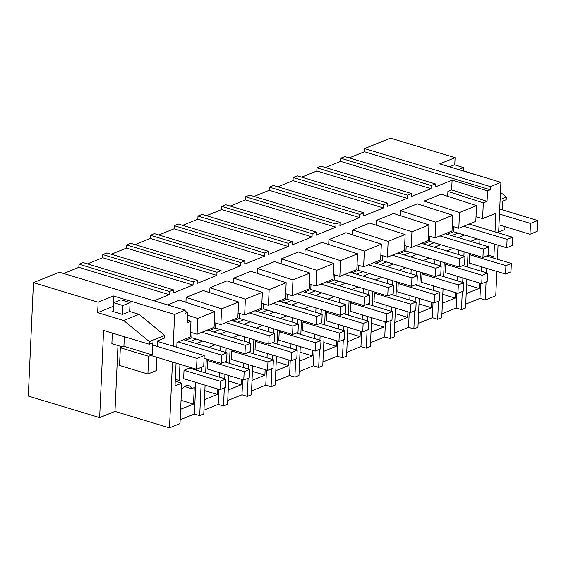 <?xml version="1.0" encoding="UTF-8"?>
<svg xmlns="http://www.w3.org/2000/svg" width="566" height="566" viewBox="0 0 566 566"><rect width="100%" height="100%" fill="white"/><g stroke="black" fill="none" stroke-linecap="round" stroke-linejoin="round"><path stroke-width="0.85" d="M173.189 346.166L174.632 314.455L185.132 310.203L59.288 272.196L33.451 282.653L28.3 396.058L99.644 417.609L114.976 411.397L169.482 427.861L179.988 423.609L181.82 383.182L175.021 385.934L176.061 363.089M185.132 310.203L184.99 313.352L187.714 312.255L187.233 322.754L190.975 321.24L190.261 336.989L177.002 342.359L176.776 347.248M154.058 300.815L169.255 294.667L169.404 291.511L78.999 264.209L78.858 267.364L63.661 273.52M78.999 264.209L83.082 262.56L173.479 289.863L173.338 293.011L193.056 285.031L102.658 257.728L87.454 263.883M498.618 232.987L500.917 182.358L490.411 186.61L490.269 189.759L487.545 190.862L452.1 180.151L435.098 187.035L435.24 183.886L433.202 184.707L431.165 185.535L431.023 188.683L411.305 196.671L411.447 193.522L407.364 195.171L407.223 198.319L387.505 206.307L387.646 203.152L383.571 204.807L383.43 207.955L363.712 215.936L363.853 212.788L359.771 214.436L359.629 217.592L339.911 225.572L340.053 222.424L338.015 223.245L335.978 224.072L335.836 227.221L316.118 235.208L316.26 232.06L312.177 233.708L312.036 236.857L292.318 244.845L292.466 241.689L290.422 242.517L288.384 243.345L288.243 246.493L268.525 254.474L268.666 251.325L264.584 252.974L264.442 256.129L244.724 264.11L244.873 260.961L242.828 261.782L240.791 262.61L240.649 265.758L220.931 273.746L221.073 270.598L219.035 271.418L216.997 272.246L216.849 275.394L197.131 283.375L197.279 280.227L193.197 281.882L102.8 254.58L102.658 257.728M102.8 254.58L106.882 252.924L197.279 280.227M216.997 272.246L126.593 244.944L126.451 248.092L111.254 254.247M126.593 244.944L130.675 243.295L221.073 270.598M240.791 262.61L150.393 235.307L150.252 238.456L135.048 244.611M150.393 235.307L154.468 233.659L244.873 260.961M264.584 252.974L174.186 225.678L174.045 228.827L158.848 234.982M174.186 225.678L178.269 224.023L268.666 251.325M288.384 243.345L197.987 216.042L197.845 219.191L182.641 225.346M197.987 216.042L202.062 214.387L292.466 241.689M312.177 233.708L221.78 206.406L221.639 209.554L206.441 215.71M221.78 206.406L225.862 204.758L316.26 232.06M335.978 224.072L245.58 196.77L245.439 199.925L230.235 206.074M245.58 196.77L249.656 195.121L340.053 222.424M359.771 214.436L269.374 187.141L269.232 190.289L254.035 196.444M269.374 187.141L273.456 185.485L363.853 212.788M383.571 204.807L293.174 177.505L293.025 180.653L277.828 186.808M293.174 177.505L297.249 175.849L387.646 203.152M407.364 195.171L316.967 167.869L316.826 171.017L301.628 177.172M316.967 167.869L321.049 166.22L411.447 193.522M431.165 185.535L340.767 158.232L340.619 161.388L325.422 167.536M340.767 158.232L344.843 156.584L435.24 183.886M490.411 186.61L364.561 148.603L364.419 151.752L349.215 157.907M364.561 148.603L390.398 138.139L455.092 157.681L439.761 163.885L500.917 182.358M99.644 417.609L103.599 330.452L149.247 344.241L149.36 341.616L123.749 320.533L97.67 312.658L98.144 302.194L33.451 282.653M98.144 302.194L113.476 295.99L174.632 314.455M169.482 427.861L172.467 362.007M169.255 294.667L78.858 267.364M187.714 312.255L185.075 311.456M486.081 281.925L485.26 300.015L495.766 295.756L496.87 271.432M485.26 300.015L479.94 298.409L465.719 304.168M462.288 291.561L461.467 309.644L465.542 307.996L466.851 279.187M461.467 309.644L456.146 308.038L441.919 313.797M438.487 301.19L437.667 319.281L441.749 317.632L443.058 288.816M437.667 319.281L432.346 317.675L418.125 323.434M414.694 310.826L413.873 328.917L417.949 327.261L419.257 298.452M413.873 328.917L408.553 327.311L394.325 333.07M390.894 320.462L390.073 338.553L394.155 336.897L395.464 308.088M390.073 338.553L384.76 336.947L370.532 342.706M367.101 330.098L366.28 348.182L370.355 346.534L371.664 317.724M366.28 348.182L360.959 346.576L346.732 352.335M343.3 339.727L342.48 357.818L346.562 356.17L347.871 327.353M342.48 357.818L337.166 356.212L322.938 361.971M319.507 349.364L318.686 367.454L322.762 365.799L324.07 336.989M318.686 367.454L313.366 365.848L299.138 371.607M295.707 359L294.886 377.09L298.968 375.435L300.277 346.625M294.886 377.09L289.573 375.484L275.345 381.243M271.913 368.636L271.093 386.72L275.168 385.071L276.477 356.262M271.093 386.72L265.772 385.113L251.552 390.873M248.113 378.265L247.292 396.356L251.375 394.707L252.684 365.891M247.292 396.356L241.979 394.75L227.751 400.509M224.32 387.901L223.499 405.992L227.574 404.336L228.883 375.527M223.499 405.992L218.179 404.386L203.958 410.145M201.142 383.967L199.699 415.628L203.781 413.972L205.09 385.163M199.699 415.628L194.386 414.022L180.158 419.781M169.404 291.511L173.479 289.863M97.67 312.658L113.002 306.454L113.476 295.99M113.561 306.623L113.002 306.454M114.976 411.397L117.969 345.55M123.749 320.533L139.08 314.328L129.664 311.484L122.461 314.406L112.443 311.378L113.356 311.01M139.08 314.328L164.692 335.405L164.579 338.029L157.574 340.866L157.32 346.47M181.82 383.182L176.5 381.576L179.224 380.472L175.326 379.298M190.975 321.24L187.353 320.073M424.118 201.071L459.535 212.512L476.53 205.628L441.112 194.188L424.118 201.071L423.899 205.946M452.1 180.151L451.654 189.921L447.911 191.435L447.692 196.31M193.197 281.882L193.056 285.031M187.579 315.191L197.775 318.488L214.769 311.604L179.351 300.164L167.621 304.911M186.15 297.412L221.568 308.852L238.569 301.968L203.152 290.528L186.15 297.412L185.931 302.286M209.951 287.776L245.368 299.216L262.362 292.339L226.945 280.899L209.951 287.776L209.724 292.657M233.744 278.147L269.161 289.587L286.163 282.703L250.745 271.263L233.744 278.147L233.525 283.021M257.544 268.51L292.962 279.951L309.956 273.067L274.538 261.626L257.544 268.51L257.318 273.385M281.337 258.874L316.755 270.315L333.756 263.431L298.339 251.99L281.337 258.874L281.118 263.749M305.138 249.238L340.555 260.678L357.549 253.801L322.132 242.361L305.138 249.238L304.911 254.12M328.931 239.609L364.348 251.049L381.343 244.165L345.932 232.725L328.931 239.609L328.712 244.484M352.724 229.973L388.142 241.413L405.143 234.529L369.725 223.089L352.724 229.973L352.505 234.848M376.524 220.337L411.942 231.777L428.936 224.893L393.519 213.453L376.524 220.337L376.305 225.211M400.318 210.701L435.735 222.141L452.736 215.264L417.319 203.824L400.318 210.701L400.098 215.582M201.906 367.086L201.694 371.777M206.279 358.915L205.642 372.973M196.416 369.244L196.374 370.171M195.822 382.361L194.386 414.022M179.96 364.271L179.224 380.472M181.509 389.995A11.179 6.268 -73.2 0 1 188.747 385.573A11.179 6.268 -73.2 0 1 191.641 388.644L194.251 387.583L193.501 404.067L180.639 409.275M225.799 379.057L189.461 368.084L184.021 370.284L183.639 378.682L219.976 389.663L225.417 387.455L225.799 379.057L220.358 381.258L219.976 389.663M149.247 344.241L152.813 342.791L152.268 354.868L148.695 356.311L120.332 347.75L123.904 346.3L124.343 336.713M149.36 341.616L164.692 335.405M156.824 357.28L156.223 370.652L147.889 374.027L148.695 356.311M447.239 234.289L453.55 231.735L453.783 226.74M185.478 340.272L191.789 337.711L192.015 332.716M209.279 330.636L215.589 328.082L215.816 323.08M233.072 321L239.383 318.446L239.609 313.444M256.872 311.364L263.183 308.81L263.409 303.815M280.665 301.735L286.976 299.173L287.203 294.179M304.466 292.098L310.776 289.544L311.003 284.542M328.259 282.462L334.57 279.908L334.796 274.906M352.059 272.826L358.37 270.272L358.596 265.277M375.852 263.197L382.163 260.636L382.39 255.641M399.653 253.561L405.963 251.007L406.19 246.005M423.446 243.925L429.757 241.371L429.983 236.369M197.775 318.488L197.06 334.237L190.473 332.249M476.954 238.802L470.643 241.357M196.473 343.59L202.784 341.036M220.273 333.954L226.584 331.4M244.066 324.318L250.377 321.764M267.867 314.689L274.177 312.128M291.66 305.053L297.971 302.499M315.453 295.417L321.764 292.863M339.253 285.78L345.564 283.226M363.047 276.151L369.357 273.59M386.847 266.515L393.158 263.961M410.64 256.879L416.951 254.325M434.44 247.243L440.751 244.689M458.234 237.614L464.545 235.053M215.193 344.779L208.882 347.333M238.986 335.15L232.676 337.704M262.787 325.514L256.476 328.068M286.58 315.878L280.269 318.432M310.38 306.241L304.069 308.795M334.173 296.612L327.863 299.166M357.974 286.976L351.663 289.53M381.767 277.34L375.456 279.894M405.567 267.704L399.256 270.258M429.361 258.075L423.05 260.629M453.154 248.439L446.843 250.993M193.501 404.067L181.042 400.303M184.636 386.528L191.641 388.644M147.889 374.027L119.532 365.459L120.332 347.75M152.268 354.868L123.904 346.3M189.914 341.609L196.225 339.055M213.707 331.973L220.018 329.419M237.508 322.337L243.819 319.783M261.301 312.701L267.612 310.147M285.101 303.072L291.412 300.518M308.895 293.436L315.205 290.882M332.688 283.799L338.999 281.245M356.488 274.163L362.799 271.609M380.281 264.534L386.592 261.98M404.082 254.898L410.392 252.344M427.875 245.262L434.186 242.708M451.675 235.626L457.986 233.072M197.06 334.237L214.054 327.353L214.769 311.604M490.269 189.759L364.419 151.752M476.53 205.628L475.815 221.377L458.821 228.261L452.234 226.273M487.545 190.862L487.071 201.362L483.329 202.876L447.911 191.435M483.329 202.876L482.614 218.625L476.034 216.636M487.071 201.362L451.654 189.921M495.024 231.904L495.873 213.255L482.614 218.625M492.003 257.601L493.892 256.837L494.472 244.095M486.696 268.355L486.498 272.755M497.422 259.235L498.059 245.177M454.767 164.918L455.092 157.681M480.371 176.153L463.413 170.798M480.697 176.019L481.135 176.38M500.464 192.284L506.308 197.095L506.188 199.72L502.622 201.171L502.233 209.802M459.535 212.512L458.821 228.261M488.373 255.167L493.892 256.837M481.383 266.749L481.178 271.149M480.626 283.347L479.94 298.409M500.132 199.6L506.308 197.095M498.66 232.01L504.837 229.506L504.964 226.69M479.94 239.708L479.742 244.109M479.31 282.95L479.062 288.455L466.193 293.662M471.386 253.943L469.582 254.672L469.2 263.07L505.537 274.05L510.978 271.843L511.36 263.445L505.919 265.645L505.537 274.05M468.047 252.931L467.403 266.989M464.092 251.743L463.894 256.143M463.476 265.305L463.455 265.801M462.903 277.991L462.698 282.392M479.062 288.455L466.603 284.691M221.568 308.852L220.853 324.601L214.273 322.613M220.853 324.601L237.854 317.724L238.569 301.968M226.131 348.083L225.926 352.484M225.509 361.653L225.487 362.141M224.935 374.338L224.737 378.739M230.079 349.279L229.442 363.337M220.811 346.477L220.613 350.878M219.615 372.732L219.417 377.133M218.865 389.323L218.179 404.386M217.549 388.927L217.302 394.431L204.432 399.646M209.625 359.919L207.821 360.648L207.439 369.053L243.776 380.027L249.217 377.826L249.599 369.421L244.158 371.621L243.776 380.027M217.302 394.431L204.842 390.674M216.849 275.394L126.451 248.092M245.368 299.216L244.654 314.965L238.067 312.977M244.654 314.965L261.648 308.088L262.362 292.339M249.924 338.447L249.726 342.847M249.309 352.017L249.288 352.505M248.736 364.702L248.531 369.103M253.872 339.642L253.235 353.7M244.604 336.841L244.406 341.241M243.415 363.096L243.217 367.497M242.658 379.687L241.979 394.75M241.342 379.291L241.095 384.802L228.225 390.009M233.418 350.283L231.614 351.019L231.232 359.417L267.569 370.39L273.01 368.19L273.392 359.785L267.951 361.992L267.569 370.39M241.095 384.802L228.636 381.038M240.649 265.758L150.252 238.456M269.161 289.587L268.447 305.336L261.86 303.348M268.447 305.336L285.441 298.452L286.163 282.703M273.718 328.818L273.52 333.218M273.102 342.38L273.081 342.876M272.529 355.066L272.331 359.467M277.673 330.006L277.036 344.064M268.404 327.212L268.206 331.612M267.209 353.46L267.01 357.861M266.459 370.051L265.772 385.113M265.143 369.655L264.888 375.166L252.026 380.373M257.219 340.654L255.415 341.383L255.033 349.781L291.37 360.754L296.81 358.554L297.185 350.156L291.752 352.356L291.37 360.754M264.888 375.166L252.429 371.402M264.442 256.129L174.045 228.827M292.962 279.951L292.24 295.7L285.66 293.712M292.24 295.7L309.241 288.816L309.956 273.067M297.518 319.182L297.32 323.582M296.902 332.744L296.881 333.24M296.322 345.43L296.124 349.83M301.466 320.377L300.829 334.435M292.197 317.576L291.999 321.976M291.009 343.824L290.811 348.224M290.252 360.422L289.573 375.484M288.936 360.026L288.688 365.53L275.819 370.737M281.012 331.018L279.208 331.747L278.826 340.145L315.163 351.125L320.604 348.918L320.986 340.52L315.545 342.72L315.163 351.125M288.688 365.53L276.229 361.766M288.243 246.493L197.845 219.191M316.755 270.315L316.04 286.063L309.453 284.075M316.04 286.063L333.034 279.187L333.756 263.431M321.311 309.545L321.113 313.946M320.696 323.115L320.674 323.603M320.123 335.801L319.924 340.201M325.266 310.741L324.629 324.799M315.998 307.939L315.8 312.34M314.802 334.195L314.604 338.595M314.052 350.786L313.366 365.848M312.736 350.389L312.482 355.894L299.619 361.108M304.805 321.382L303.008 322.111L302.626 330.516L338.963 341.489L344.397 339.289L344.779 330.884L339.345 333.084L338.963 341.489M312.482 355.894L300.022 352.137M312.036 236.857L221.639 209.554M340.555 260.678L339.833 276.427L333.254 274.439M339.833 276.427L356.835 269.55L357.549 253.801M345.111 299.909L344.913 304.31M344.496 313.479L344.475 313.967M343.916 326.165L343.718 330.565M349.059 301.105L348.423 315.163M339.791 298.303L339.593 302.704M338.602 324.559L338.404 328.959M337.845 341.149L337.166 356.212M336.529 340.753L336.282 346.265L323.412 351.472M328.605 311.746L326.801 312.482L326.419 320.88L362.756 331.853L368.197 329.653L368.579 321.247L363.139 323.455L362.756 331.853M336.282 346.265L323.823 342.501M335.836 227.221L245.439 199.925M364.348 251.049L363.634 266.798L357.047 264.81M363.634 266.798L380.628 259.914L381.343 244.165M368.905 290.28L368.707 294.681M368.289 303.843L368.268 304.338M367.716 316.528L367.518 320.929M372.86 291.469L372.216 305.527M363.591 288.674L363.386 293.075M362.396 314.922L362.198 319.323M361.646 331.513L360.959 346.576M360.33 331.117L360.075 336.629L347.213 341.836M352.399 302.117L350.602 302.845L350.22 311.243L386.557 322.217L391.99 320.016L392.372 311.618L386.939 313.819L386.557 322.217M360.075 336.629L347.616 332.865M359.629 217.592L269.232 190.289M388.142 241.413L387.427 257.162L380.847 255.174M387.427 257.162L404.428 250.278L405.143 234.529M392.705 280.644L392.507 285.045M392.089 294.207L392.068 294.702M391.509 306.892L391.311 311.293M396.653 281.84L396.016 295.898M387.385 279.038L387.186 283.439M386.196 305.286L385.991 309.687M385.439 321.884L384.76 336.947M384.123 321.488L383.875 326.992L371.006 332.2M376.199 292.481L374.395 293.209L374.013 301.607L410.35 312.588L415.791 310.38L416.173 301.982L410.732 304.183L410.35 312.588M383.875 326.992L371.416 323.228M383.43 207.955L293.025 180.653M411.942 231.777L411.227 247.526L404.64 245.538M411.227 247.526L428.221 240.649L428.936 224.893M416.498 271.008L416.3 275.409M415.883 284.578L415.861 285.066M415.31 297.263L415.111 301.664M420.453 272.204L419.809 286.262M411.185 269.402L410.98 273.803M409.989 295.657L409.791 300.058M409.239 312.248L408.553 327.311M407.923 311.852L407.669 317.356L394.806 322.57M399.992 282.844L398.195 283.573L397.813 291.978L434.15 302.952L439.584 300.751L439.966 292.346L434.525 294.546L434.15 302.952M407.669 317.356L395.21 313.599M407.223 198.319L316.826 171.017M435.735 222.141L435.021 237.897L428.441 235.902M435.021 237.897L452.022 231.013L452.736 215.264M440.298 261.372L440.093 265.772M439.683 274.942L439.655 275.43M439.103 287.627L438.905 292.028M444.246 262.567L443.61 276.625M434.978 259.766L434.78 264.166M433.789 286.021L433.584 290.422M433.032 302.612L432.346 317.675M431.717 302.216L431.469 307.727L418.599 312.934M423.793 273.208L421.988 273.944L421.606 282.342L457.944 293.315L463.384 291.115L463.766 282.71L458.326 284.917L457.944 293.315M431.469 307.727L419.01 303.963M431.023 188.683L340.619 161.388M458.778 250.137L458.573 254.537M457.583 276.385L457.385 280.786M456.833 292.976L456.146 308.038M455.51 292.58L455.262 298.091L442.4 303.298M447.586 263.579L445.782 264.308L445.407 272.706L481.737 283.679L487.177 281.479L487.559 273.081L482.119 275.281L481.737 283.679M455.262 298.091L442.803 294.327M184.021 370.284L220.358 381.258M207.821 360.648L244.158 371.621M224.808 361.936L249.599 369.421M231.614 351.019L267.951 361.992M248.601 352.3L273.392 359.785M255.415 341.383L291.752 352.356M272.402 342.671L297.185 350.156M279.208 331.747L315.545 342.72M296.195 333.034L320.986 340.52M303.008 322.111L339.345 333.084M319.995 323.398L344.779 330.884M326.801 312.482L363.139 323.455M343.788 313.762L368.579 321.247M350.602 302.845L386.939 313.819M367.589 304.133L392.372 311.618M374.395 293.209L410.732 304.183M391.382 294.497L416.173 301.982M398.195 283.573L434.525 294.546M415.182 284.861L439.966 292.346M421.988 273.944L458.326 284.917M438.975 275.225L463.766 282.71M445.782 264.308L482.119 275.281M462.776 265.596L487.559 273.081M469.582 254.672L505.919 265.645M486.569 255.959L511.36 263.445M183.575 339.692L226.994 352.809L226.612 361.207L221.172 363.407L204.085 358.25M178.141 341.899L221.554 355.009L221.172 363.407M226.994 352.809L221.554 355.009M207.375 330.063L250.788 343.173L250.405 351.571L244.965 353.771L191.789 337.711M201.935 332.263L245.347 345.373L244.965 353.771M250.788 343.173L245.347 345.373M231.169 320.427L274.581 333.537L274.206 341.935L268.765 344.142L215.589 328.082M225.735 322.627L269.147 335.737L268.765 344.142M274.581 333.537L269.147 335.737M254.969 310.791L298.381 323.901L297.999 332.306L292.558 334.506L239.383 318.446M249.528 312.991L292.94 326.108L292.558 334.506M298.381 323.901L292.94 326.108M278.762 301.154L322.174 314.272L321.792 322.67L316.359 324.87L263.183 308.81M273.321 303.362L316.741 316.472L316.359 324.87M322.174 314.272L316.741 316.472M302.562 291.525L345.975 304.635L345.593 313.033L340.152 315.234L286.976 299.173M297.122 293.726L340.534 306.836L340.152 315.234M345.975 304.635L340.534 306.836M326.356 281.889L369.768 294.999L369.386 303.397L363.952 305.605L310.776 289.544M320.915 284.09L364.334 297.2L363.952 305.605M369.768 294.999L364.334 297.2M350.156 272.253L393.568 285.363L393.186 293.768L387.745 295.968L334.57 279.908M344.715 274.453L388.127 287.57L387.745 295.968M393.568 285.363L388.127 287.57M373.949 262.617L417.361 275.734L416.979 284.132L411.546 286.332L358.37 270.272M368.508 264.824L411.921 277.934L411.546 286.332M417.361 275.734L411.921 277.934M397.749 252.988L441.162 266.098L440.78 274.496L435.339 276.696L382.163 260.636M392.309 255.188L435.721 268.298L435.339 276.696M441.162 266.098L435.721 268.298M421.543 243.352L464.955 256.462L464.573 264.86L459.132 267.067L405.963 251.007M416.102 245.552L459.514 258.662L459.132 267.067M464.955 256.462L459.514 258.662M445.343 233.716L488.755 246.826L488.373 255.231L482.932 257.431L429.757 241.371M439.902 235.916L483.314 249.033L482.932 257.431M488.755 246.826L483.314 249.033M469.136 224.079L512.548 237.196L512.166 245.594L506.726 247.795L453.55 231.735M463.695 226.287L507.108 239.397L506.726 247.795M512.548 237.196L507.108 239.397M113.731 302.753L122.864 305.513L130.067 302.598L120.94 299.839L113.731 302.753L113.327 311.647M112.358 333.098L111.87 343.704L122.44 346.894M203.718 366.351L196.508 369.273L197.003 358.455L204.206 355.533L203.718 366.351M150.797 355.462L196.508 369.273M152.707 345.076L197.003 358.455M122.864 305.513L122.461 314.406M157.546 341.44L204.206 355.533M130.067 302.598L129.664 311.484M458.609 169.581L463.561 167.578L454.434 164.819L449.482 166.821M537.212 231.331L530.002 234.253L530.491 223.436L537.7 220.521L537.212 231.331M498.986 224.879L530.002 234.253M499.474 214.068L530.491 223.436M499.7 209.038L537.7 220.521M463.561 167.578L463.405 171.024"/></g></svg>

